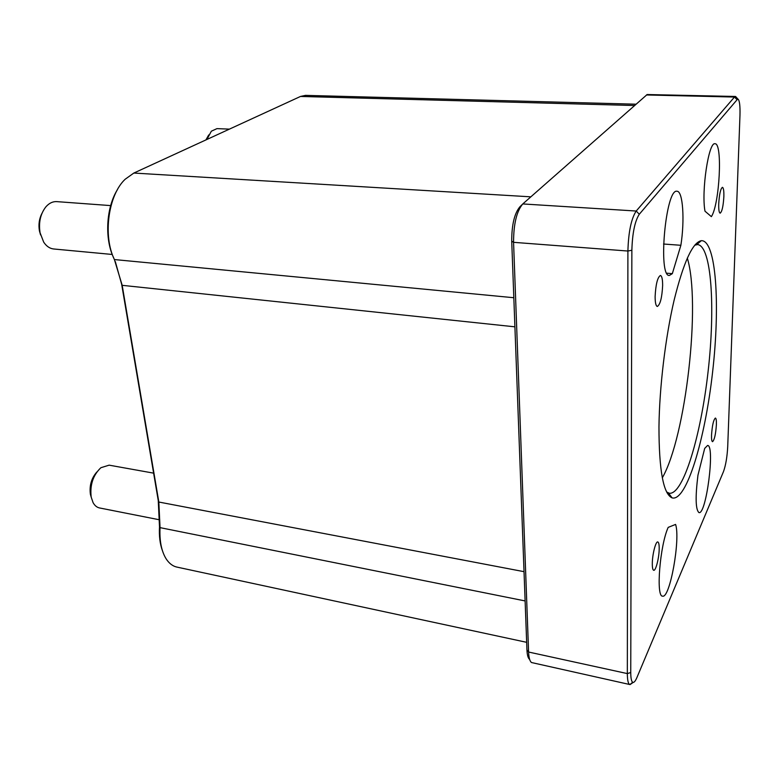 <?xml version="1.0" encoding="UTF-8"?>
<svg xmlns="http://www.w3.org/2000/svg" width="779" height="779" viewBox="0 0 779 779"><rect width="100%" height="100%" fill="white"/><g stroke="black" fill="none" stroke-linecap="round" stroke-linejoin="round"><path stroke-width="1.17" d="M639.296 214.244L737.781 98.923C739.505 99.975 740.235 105.447 739.972 115.341L727.713 446.747C727.138 457.098 725.726 465.394 723.467 471.655L636.949 677.477C635.557 680.749 634.301 682.404 633.171 682.423C631.594 682.18 630.786 678.879 630.747 672.52L631.866 250.234C632.382 233.125 634.866 221.129 639.296 214.244L636.209 211.031C631.233 218.656 628.468 231.986 627.903 251.033L627.338 673.592C627.387 680.359 628.234 684.011 629.88 684.546L632.704 682.287M646.453 94.97L734.49 97.044L636.209 211.031L522.777 203.942L647.145 94.532L735.464 96.469L734.49 97.044L736.798 99.43M736.652 97.667L735.464 96.469M629.88 684.546L531.492 662.53C529.808 661.196 528.834 657.7 528.59 652.033L513.565 242.327C513.585 223.982 516.652 211.187 522.777 203.942M658.966 426.668C658.985 470.292 663.357 494.032 672.082 497.878C686.455 502.017 705.073 439.375 712.581 372.226C720.341 305.095 716.252 239.874 701.324 240.682C692.58 242.415 683.504 262.299 674.078 300.353C665.412 337.443 659.443 387.182 658.966 426.668M668.255 527.354L675.588 524.423C680.612 538.98 669.901 598.915 662.559 596.139C655.772 596.928 659.949 545.212 668.207 527.344L668.207 527.344M666.824 273.195L672.335 273.653L669.395 275.445C657.71 277.266 665.665 188.148 677 191.254C682.969 190.972 684.848 220.214 680.875 245.288L663.533 244.022M672.335 273.653L680.875 245.288M704.693 448.402L697.955 475.18C695.238 497.206 695.589 509.69 698.977 512.611C706.28 514.968 715.21 445.15 707.614 445.442L704.693 448.402M652.305 563.655C652.286 554.599 655.733 541.093 657.797 541.95C658.752 542.281 659.229 544.521 659.2 548.679C659.19 557.637 655.801 571.065 653.708 570.277C652.763 569.965 652.296 567.755 652.305 563.655M718.715 204.04C719.309 194.283 720.556 188.713 722.435 187.32C723.516 187.749 723.983 190.826 723.866 196.551C723.272 206.231 722.026 211.771 720.147 213.173C719.085 212.774 718.608 209.726 718.715 204.04M655.12 296.497C655.762 284.296 657.534 277.285 660.426 275.464C661.907 275.941 662.647 279.31 662.637 285.572C662.004 297.656 660.232 304.628 657.33 306.468C655.869 306.02 655.139 302.7 655.12 296.497M711.529 435.198C712.21 425.441 713.496 419.725 715.404 418.05C716.174 418.333 716.505 420.533 716.398 424.623C715.726 434.302 714.431 439.999 712.532 441.693C711.772 441.42 711.431 439.259 711.529 435.198M704.995 211.197L711.373 216.65C719.582 204.429 722.815 142.713 714.995 143.764C708.695 141.525 701.217 191.478 704.995 211.197M522.086 204.624L520.002 206.669C514.481 213.193 511.725 224.683 511.715 241.13L526.945 649.92C527.179 655.012 528.045 658.167 529.574 659.375L529.691 659.579M526.662 642.324L176.93 567.093C172.587 566.129 168.916 563.266 165.917 558.494C161.35 550.831 159.403 540.548 160.046 527.636L158.838 502.036L122.186 285.328L114.406 259.563C102.711 235.93 108.223 195.023 125.176 179.238L133.832 173.055L300.509 96.45L305.504 95.369L635.976 104.201M117.473 189.579C106.139 207.545 104.435 238.725 113.637 257.742M115.331 261.637L121.651 284.228L158.254 500.517L159.5 526.818C158.984 536.02 159.968 543.985 162.431 550.704M694.712 245.2L697.643 244.567C711.636 246.193 715.424 308.065 708.072 371.71C700.944 435.373 683.368 494.821 669.375 493.263L666.658 491.987M662.325 477.8C685.88 436.815 701.061 303.284 687.312 258.053M41.949 213.378C39.184 218.724 38.346 224.576 39.437 230.935L40.576 234.946M112.244 254.46L53.673 248.978C49.759 248.55 46.419 246.252 43.673 242.103L40.07 232.755C38.483 222.482 40.43 213.826 45.932 206.786C49.194 203.124 52.787 201.401 56.74 201.625L110.667 205.598M96.898 471.947C91.445 478.14 89.273 485.59 90.393 494.305L91.211 497.197M159.734 519.846L99.556 507.957C96.869 507.382 94.697 505.59 93.052 502.572L91.192 497.119C89.809 484.986 93.042 475.18 100.89 467.712L109.138 465.16L153.619 473.145M208.704 134.952L205.929 139.918M206.922 139.46L211.352 131.193L216.981 128.623L229.416 129.129M511.715 241.13L513.565 242.327L627.903 251.033L631.866 250.234M526.945 649.92L528.59 652.033L627.338 673.592L630.747 672.52M121.651 284.228L122.186 285.328L514.909 326.829M158.254 500.517L158.838 502.036L524.033 571.669M159.5 526.818L160.046 527.636L525.124 600.94M300.509 96.45L634.486 105.516M133.832 173.055L530.84 196.834M114.406 259.563L513.828 297.724M633.171 682.423L630.084 684.575M737.781 98.923L735.59 96.489M668.479 493.039L672.082 497.878M696.728 244.587L701.324 240.682M696.816 244.509L695.404 244.411M668.557 493.136L667.145 492.912"/></g></svg>
